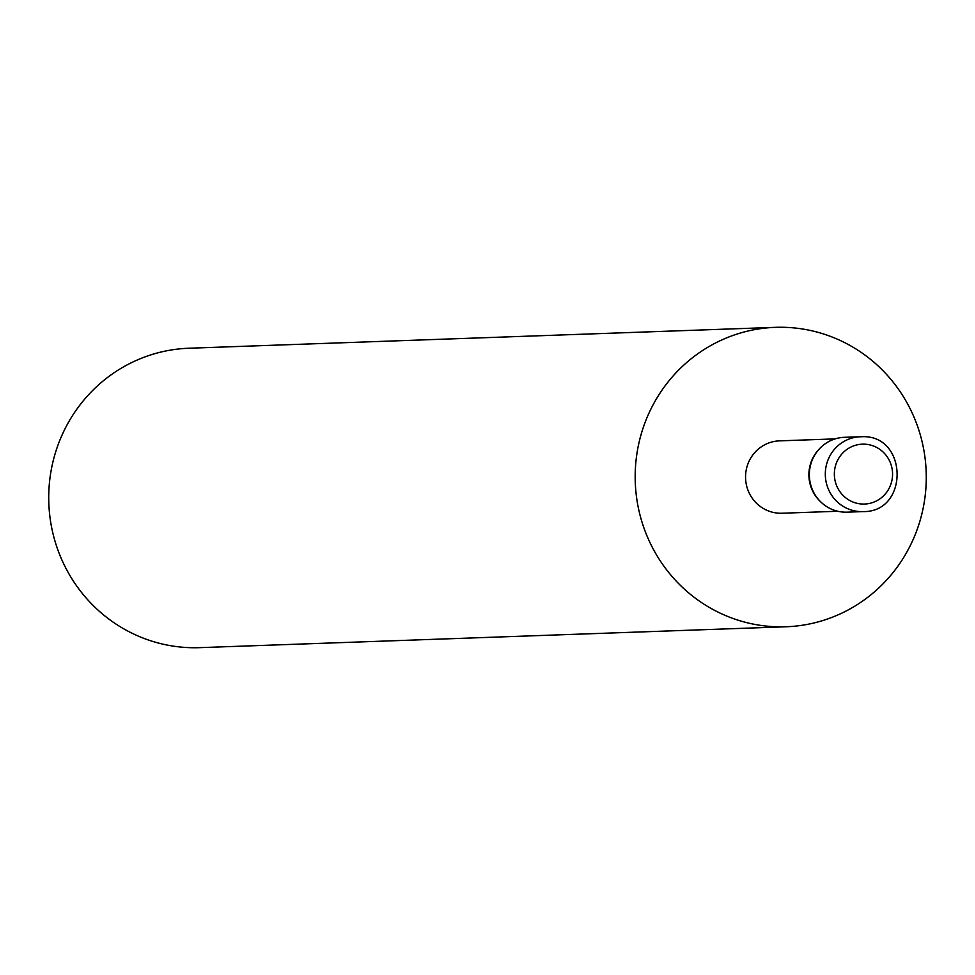 <?xml version="1.0" encoding="UTF-8"?>
<svg xmlns="http://www.w3.org/2000/svg" width="975" height="975" viewBox="0 0 975 975"><rect width="100%" height="100%" fill="white"/><g stroke="black" fill="none" stroke-linecap="round" stroke-linejoin="round"><path stroke-width="1.46" d="M863.021 511.595C909.358 512.497 907.993 434.277 861.705 436.727L844.399 437.312A37.452 36.38 88 0 0 818.513 449.828A37.452 36.38 88 0 0 820.353 501.516A37.452 36.38 88 0 0 845.727 512.18A37.452 36.38 88 0 0 847.068 512.168L863.021 511.595A37.452 36.38 -92 0 1 861.681 511.619A37.452 36.38 -92 0 1 825.313 474.776A37.452 36.38 -92 0 1 860.352 436.751A37.452 36.38 -92 0 1 861.681 436.727M835.148 438.884L779.439 440.871A36.209 35.173 88 0 0 745.558 477.64A36.209 35.173 88 0 0 780.731 513.252A36.209 35.173 88 0 0 782.011 513.24L837.72 511.253M818.513 449.828L817.745 450.718A36.209 35.173 88 0 0 819.524 500.687L820.353 501.516M775.393 327.344L188.943 348.233A149.809 145.543 88 0 0 48.75 500.382A149.809 145.543 88 0 0 194.269 647.741A149.809 145.543 88 0 0 199.607 647.656L786.057 626.767A149.809 145.543 88 0 0 926.25 474.618A149.809 145.543 88 0 0 780.731 327.259A149.809 145.543 88 0 0 775.393 327.344A149.809 145.543 88 0 0 635.2 479.493A149.809 145.543 88 0 0 780.731 626.852A149.809 145.543 88 0 0 786.057 626.767M863.46 444.149A29.957 29.104 88 0 0 834.356 474.045A29.957 29.104 88 0 0 863.46 504.063A29.957 29.104 88 0 0 892.564 474.167A29.957 29.104 88 0 0 863.46 444.149"/></g></svg>
